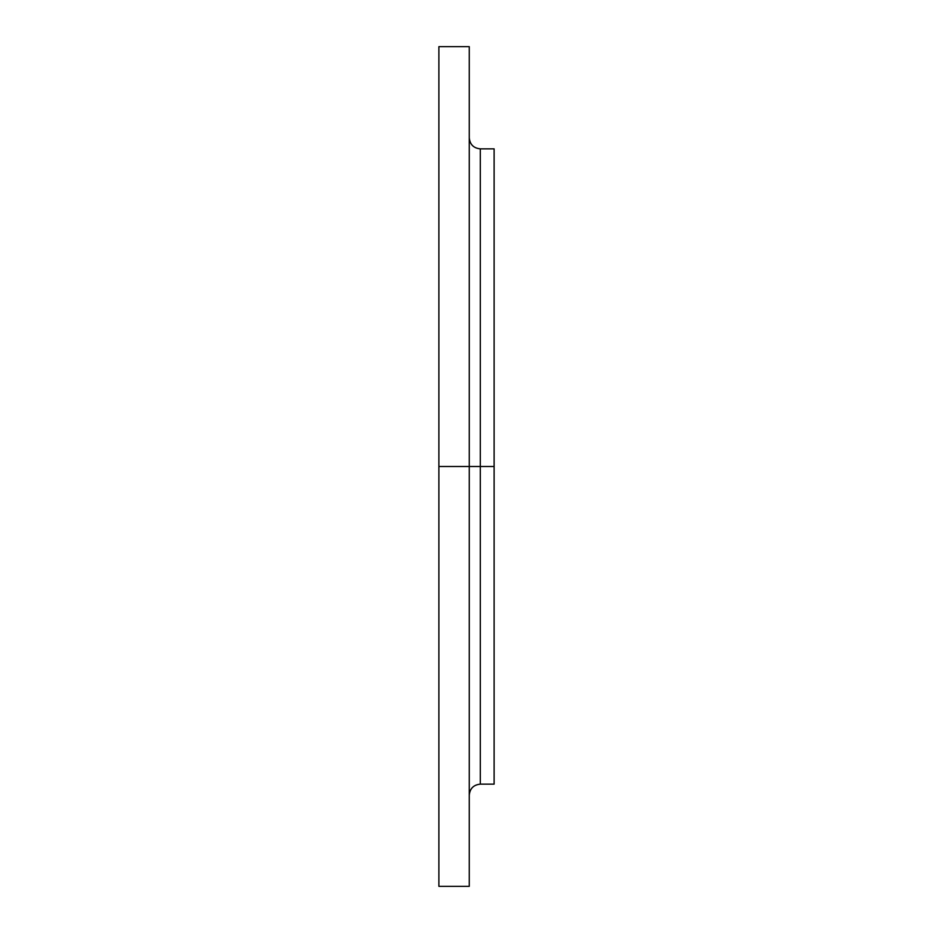 <?xml version="1.0" encoding="UTF-8"?>
<svg xmlns="http://www.w3.org/2000/svg" width="933" height="933" viewBox="0 0 933 933"><rect width="100%" height="100%" fill="white"/><g stroke="black" fill="none" stroke-linecap="round" stroke-linejoin="round"><path stroke-width="1.4" d="M438.883 886.35L438.883 466.5L438.883 886.35L469.264 886.35L469.264 466.5L438.883 466.5L438.883 46.65L438.883 466.5L480.308 466.5L480.308 784.152L480.308 466.5L494.117 466.5L494.117 148.848L494.117 466.5L480.308 466.5L480.308 784.152C473.602 784.805 469.917 788.49 469.264 795.196M494.117 148.848L480.308 148.848L480.308 466.5L480.308 148.848L480.308 466.5L469.264 466.5L469.264 46.65L469.264 886.35M494.117 784.152L494.117 466.5L494.117 784.152L480.308 784.152M438.883 46.65L469.264 46.65M480.308 148.848C473.602 148.195 469.917 144.51 469.264 137.804"/></g></svg>
